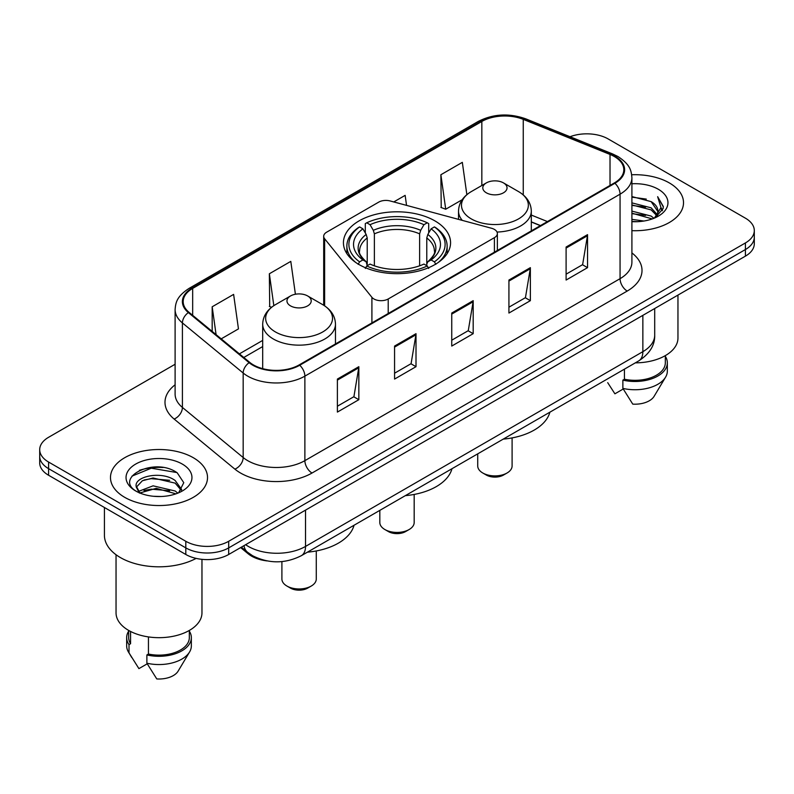 <?xml version="1.0" encoding="UTF-8"?>
<svg xmlns="http://www.w3.org/2000/svg" width="794" height="794" viewBox="0 0 794 794"><rect width="100%" height="100%" fill="white"/><g stroke="black" fill="none" stroke-linecap="round" stroke-linejoin="round"><path stroke-width="1.19" d="M494.404 229.416A10.104 5.836 0 0 0 491.526 228.255L390.142 200.961A10.104 5.836 0 0 0 378.728 202.123L326.652 232.185A10.104 5.836 0 0 0 323.694 236.314A10.104 5.836 0 0 0 324.637 238.776L371.91 297.313A10.104 5.836 0 0 0 388.216 298.971L494.404 237.664A10.104 5.836 0 0 0 497.362 233.545A10.104 5.836 0 0 0 494.404 229.416M434.884 220.871A53.565 30.926 0 0 0 376.495 214.162A53.565 30.926 0 0 0 343.435 242.736A53.565 30.926 0 0 0 359.116 264.601A53.565 30.926 0 0 0 417.505 271.31A53.565 30.926 0 0 0 450.565 242.736A53.565 30.926 0 0 0 434.884 220.871M540.357 225.655L531.305 221.992M266.992 560.901A30.321 17.508 180 0 1 248.175 553.785L240.642 547.582M163.048 467.507A40.434 23.344 0 0 0 139.387 470.316M175.107 364.248L48.583 437.296A30.321 17.508 0 0 0 39.7 449.672L39.7 462.872A30.321 17.508 0 0 0 48.583 475.259L185.806 554.48A30.321 17.508 0 0 0 228.692 554.48L745.417 256.144A30.321 17.508 0 0 0 754.3 243.768L754.3 237.168A30.321 17.508 0 0 1 745.417 249.544A30.321 17.508 0 0 0 754.3 237.168L754.3 230.568A30.321 17.508 0 0 0 745.417 218.181L608.194 138.96A30.321 17.508 0 0 0 570.052 136.727M39.7 449.672A30.321 17.508 0 0 0 48.583 462.048L185.806 541.28A30.321 17.508 0 0 0 228.692 541.28L228.692 547.88L745.417 249.544L228.692 547.88A30.321 17.508 0 0 1 185.806 547.88A30.321 17.508 0 0 0 228.692 547.88L228.692 554.48M48.583 462.048L48.583 468.649L185.806 547.88L48.583 468.649A30.321 17.508 0 0 1 39.7 456.272A30.321 17.508 0 0 0 48.583 468.649L48.583 475.259M669.302 182.908A48.513 28.008 0 0 0 631.696 174.769A48.513 28.008 0 0 1 669.302 182.908A48.513 28.008 0 0 1 683.515 202.708A48.513 28.008 0 0 0 669.302 182.908M193.309 457.721A48.513 28.008 0 0 0 140.439 451.647A48.513 28.008 0 0 0 110.485 477.522A48.513 28.008 0 0 0 124.698 497.332A48.513 28.008 0 0 0 177.568 503.406A48.513 28.008 0 0 0 207.522 477.522A48.513 28.008 0 0 0 193.309 457.721A48.513 28.008 0 0 0 140.439 451.647A48.513 28.008 0 0 0 110.485 477.522A48.513 28.008 0 0 0 124.698 497.332A48.513 28.008 0 0 0 177.568 503.406A48.513 28.008 0 0 0 207.522 477.522A48.513 28.008 0 0 0 193.309 457.721M614.338 156.537A32.346 18.669 180 0 1 623.816 169.737A32.346 18.669 180 0 1 614.338 182.948L299.159 364.912A32.346 18.669 180 0 1 249.792 362.421L189.041 312.33A32.346 18.669 180 0 1 183.186 301.621A32.346 18.669 180 0 1 192.664 288.411L481.839 121.462A32.346 18.669 180 0 1 523.256 119.368L610.02 154.443A32.346 18.669 180 0 1 614.338 156.537M614.913 156.21A33.15 19.145 0 0 0 610.487 154.066L523.722 118.991A33.15 19.145 0 0 0 481.263 121.135L192.088 288.083A33.15 19.145 0 0 0 188.377 312.598L249.127 362.689A33.15 19.145 0 0 0 299.725 365.25L614.913 183.275A33.15 19.145 0 0 0 614.913 156.21M337.39 379.066L337.39 412.086L358.838 399.7L358.838 366.689L337.39 379.066M337.39 406.22L353.906 396.692L358.749 367.791A8.089 4.665 -120 0 0 358.838 366.689M353.767 396.772L358.838 399.7M394.568 346.065L394.568 379.075L416.006 366.689L416.006 333.678L394.568 346.065M394.568 373.21L411.084 363.682L415.927 334.78A8.089 4.665 -120 0 0 416.006 333.678M410.935 363.761L416.006 366.689M566.102 247.033L566.102 280.044L587.54 267.657L587.54 234.647L566.102 247.033M566.102 274.178L582.617 264.65L587.451 235.749A8.089 4.665 -120 0 0 587.54 234.647M582.468 264.73L587.54 267.657M508.924 280.044L508.924 313.054L530.362 300.668L530.362 267.657L508.924 280.044M508.924 307.189L525.439 297.661L530.273 268.759A8.089 4.665 -120 0 0 530.362 267.657M525.291 297.74L530.362 300.668M451.746 313.054L451.746 346.065L473.184 333.678L473.184 300.668L451.746 313.054M451.746 340.199L468.262 330.671L473.105 301.77A8.089 4.665 -120 0 0 473.184 300.668M468.113 330.751L473.184 333.678M631.905 230.667A48.513 28.008 0 0 0 683.515 202.708A48.513 28.008 0 0 1 631.905 230.667M228.692 541.28L745.417 242.944A30.321 17.508 0 0 0 754.3 230.568M221.208 338.849L238.458 328.895L233.615 294.395L212.177 306.782L212.177 331.406M406.548 205.378L405.148 195.364L393.774 201.934M466.862 194.659L462.326 162.353L440.878 174.74L441.226 207.552M295.408 294.246L290.793 261.385L269.355 273.771L269.702 306.583M440.878 174.74L445.722 209.229L462.187 199.721M445.722 209.229L440.878 207.423M271.578 307.278L269.355 306.444M269.355 273.771L273.831 305.66M212.177 306.782L216.087 334.631M631.905 219.372L643.944 221.03M631.905 221.437L637.314 221.695M631.905 211.115L651.149 216.077L653.948 218.281M631.905 213.179L652.261 218.916M631.905 202.867L651.149 207.83L657.055 214.4M631.905 204.931L651.149 209.894L656.529 215.382M657.382 215.263L657.64 216.236M656.906 216.117L657.124 216.633M654.067 218.231A22.847 13.19 0 0 0 657.849 210.966A22.847 13.19 0 0 0 651.149 201.636L657.829 211.462M657.164 215.511L663.099 208.544L663.318 206.5L657.65 196.684L660.955 207.661L654.435 218.082M635.329 362.858A42.955 24.803 0 0 0 677.957 338.055L677.957 295.1M631.905 221.655A32.961 19.026 0 0 0 658.305 216.167A32.961 19.026 0 0 0 658.305 189.26A32.961 19.026 0 0 0 631.905 183.771M651.149 201.636L631.905 196.575M607.708 382.658L614.903 393.814L623.24 389M624.441 369.141L624.441 379.224A30.321 17.508 0 0 0 665.322 362.818L665.322 355.623M624.441 379.224L622.873 380.127L622.873 388.385L632.768 404.126A20.217 11.672 0 0 0 654.107 396.335L665.571 377.16A32.346 18.669 0 0 0 667.337 371.066L667.337 362.818A32.346 18.669 0 0 0 665.322 356.317M622.873 388.385A32.346 18.669 0 0 0 665.571 377.16M622.873 380.127A32.346 18.669 0 0 0 667.337 362.818M657.65 196.684L663.308 206.897M631.905 197.14L646.296 199.096M660.836 208.356L662.246 210.787M631.905 205.388L645.611 207.155M631.905 213.646L645.611 215.402M660.975 207.522L662.474 210.291M379.82 510.373L379.82 522.502A17.18 9.925 0 0 0 384.852 529.519L388.425 531.583A12.128 7.007 0 0 0 405.575 531.583L409.148 529.519A17.18 9.925 0 0 0 414.18 522.502L414.18 494.434M388.425 531.583L384.852 529.519A17.18 9.925 0 0 0 409.148 529.519M358.154 264.333L359.593 261.851A48.116 27.78 0 0 1 359.593 226.915L362.898 228.831A43.462 25.09 0 0 0 362.898 259.946L366.173 261.802L367.225 265.702M367.225 264.114L367.225 237.982L366.173 234.458L362.898 228.831M365.309 232.97L365.309 223.61L366.739 222.786A48.116 27.78 0 0 1 427.261 222.786L423.946 224.702A43.462 25.09 0 0 0 370.054 224.702L373.319 230.329L374.371 233.853L374.371 265.811M419.629 265.811L419.629 233.853L420.681 230.329L423.946 224.702M405.337 495.645A55.59 32.097 0 0 0 451.965 468.718M359.593 226.915L358.154 227.739A50.131 28.941 0 0 0 346.869 246.041A50.131 28.941 0 0 0 355.623 262.377M427.261 222.786L428.691 223.61L428.691 232.97M365.309 268.461L366.739 265.98A48.116 27.78 0 0 0 427.261 265.98L428.691 268.461M366.739 265.98L370.054 264.074A43.462 25.09 0 0 0 423.946 264.074L427.261 265.98M362.898 259.946L359.593 261.851M370.054 224.702L366.739 222.786M366.173 234.458A38.876 22.45 0 0 0 366.173 261.802L366.352 261.921C360.833 256.581 358.58 252.958 359.603 251.043A37.397 21.587 0 0 1 367.225 237.982M438.377 262.377A50.131 28.941 0 0 0 447.131 246.041A50.131 28.941 0 0 0 435.846 227.739L434.407 226.915A48.116 27.78 0 0 1 434.407 261.851L435.846 264.333M434.407 261.851L431.102 259.946A43.462 25.09 0 0 0 431.102 228.831L434.407 226.915M431.102 228.831L427.827 234.458L426.775 237.982L426.775 264.114L427.827 261.802L431.102 259.946M426.775 237.982A37.397 21.587 0 0 1 434.397 251.043C435.42 252.968 433.167 256.591 427.648 261.921L427.827 261.802A38.876 22.45 0 0 0 427.827 234.458M426.775 265.702L426.775 264.114M477.73 453.84L477.73 465.969A17.18 9.925 0 0 0 482.762 472.986L486.335 475.05A12.128 7.007 0 0 0 503.495 475.05L507.068 472.986A17.18 9.925 0 0 0 512.1 465.969L512.1 437.901M486.335 475.05L482.762 472.986A17.18 9.925 0 0 0 507.068 472.986M497.034 232.056A36.385 21.011 0 0 0 531.305 211.085C531.037 202.986 526.779 196.485 518.551 191.602L503.495 182.908A12.128 7.007 0 0 0 486.335 182.908A12.128 7.007 0 0 0 486.335 192.803A12.128 7.007 0 0 0 503.495 192.803A12.128 7.007 0 0 0 503.495 182.908L518.551 191.602A33.427 19.294 0 0 1 518.551 218.896A33.427 19.294 0 0 1 471.279 218.896A33.427 19.294 0 0 1 471.279 191.602C463.051 196.485 458.793 202.986 458.525 211.085A36.385 21.011 0 0 0 462.287 220.375M503.247 439.112A55.59 32.097 0 0 0 549.875 412.195M281.9 561.586L281.9 579.034A17.18 9.925 0 0 0 286.932 586.051L290.505 588.116A12.128 7.007 0 0 0 307.665 588.116L311.238 586.051A17.18 9.925 0 0 0 316.27 579.034L316.27 550.967M290.505 588.116L286.932 586.051A17.18 9.925 0 0 0 311.238 586.051M290.505 305.869A12.128 7.007 0 0 0 307.665 305.869A12.128 7.007 0 0 0 307.665 295.964L322.721 304.658A33.427 19.294 0 0 1 322.721 331.952A33.427 19.294 0 0 1 275.449 331.952A33.427 19.294 0 0 1 275.449 304.658C267.221 309.551 262.963 316.042 262.695 324.141A36.385 21.011 0 0 0 273.354 338.998A36.385 21.011 0 0 0 313.015 343.554A36.385 21.011 0 0 0 335.475 324.141C335.207 316.042 330.949 309.551 322.721 304.658L307.665 295.964A12.128 7.007 0 0 0 290.505 295.964A12.128 7.007 0 0 0 290.505 305.869M307.427 552.167A55.59 32.097 0 0 0 354.045 525.251M104.421 507.495L104.421 535.295A54.578 31.512 0 0 0 120.41 557.577A54.578 31.512 0 0 0 196.138 558.39M116.043 554.738L116.043 612.869A42.955 24.803 0 0 0 128.628 630.406A42.955 24.803 0 0 0 175.444 635.786A42.955 24.803 0 0 0 201.964 612.869L201.964 559.343M153.48 496.28L161.182 496.508M138.374 491.446L153.093 485.829L175.156 491L177.836 493.143M139.456 493.084L156.249 488.33L175.156 493.62M136.151 485.908L139.933 493.044M136.191 486.543C133.849 476.41 161.658 470.435 175.156 480.509L181.727 489.58M136.29 487.228L142.394 480.737L153.043 477.998L175.156 483.129L181.211 490.265M178.61 492.816L183.771 482.683L177.241 472.837C154.125 456.222 113.026 478.117 136.757 491.546L136.876 491.625M182.302 464.073A32.961 19.026 0 0 0 135.695 464.073A32.961 19.026 0 0 0 135.695 490.98A32.961 19.026 0 0 0 182.302 490.98A32.961 19.026 0 0 0 182.302 464.073M128.678 630.436L128.678 637.632A30.321 17.508 0 0 0 130.573 643.726L130.573 631.468M128.678 631.131A32.346 18.669 0 0 0 126.663 637.632L126.663 645.879A32.346 18.669 0 0 0 128.43 651.973A32.346 18.669 0 0 0 129.015 652.876L138.91 668.617L147.247 663.814M129.015 652.876L129.015 644.629L130.573 643.726M126.663 637.632A32.346 18.669 0 0 0 129.015 644.629M139.397 493.054L136.27 487.059M148.448 636.907L148.448 654.038A30.321 17.508 0 0 0 189.329 637.632L189.329 630.436M148.448 654.038L146.88 654.941L146.88 663.198L156.775 678.939A20.217 11.672 0 0 0 178.114 671.148L189.577 651.973A32.346 18.669 0 0 0 191.344 645.879L191.344 637.632A32.346 18.669 0 0 0 189.329 631.131M146.88 663.198A32.346 18.669 0 0 0 189.577 651.973M146.88 654.941A32.346 18.669 0 0 0 191.344 637.632M131.943 476.142L151.287 468.202L176.794 472.539M144.032 480.003L151.287 478.683L169.668 480.291M143.942 490.503L151.287 489.164L169.638 490.761M138.245 491.288L138.801 491.02M248.175 552.753L248.175 553.785M324.637 238.776L324.637 305.849M371.91 297.313L371.91 322.91M388.216 298.971L388.216 313.491M494.404 237.664L494.404 252.194M245.624 544.704A40.434 23.344 0 0 0 248.343 546.431A40.434 23.344 0 0 0 305.521 546.431L642.862 351.673A40.434 23.344 0 0 0 654.703 335.167C655 345.201 649.651 353.787 638.674 360.923L301.333 555.691A20.217 11.672 60 0 0 305.521 546.431L305.521 510.125M642.862 315.357L642.862 351.673A20.217 11.672 60 0 1 638.674 360.923M243.986 545.647A20.217 13.518 129.5 0 0 247.51 552.217L241.366 547.155M745.417 256.144L745.417 242.944M185.806 554.48L185.806 541.28M631.905 252.919A50.538 29.18 180 0 1 627.21 291.061L312.022 473.026A10.104 5.836 60 0 1 304.876 460.649L620.064 278.674A40.434 23.344 0 0 0 631.905 262.169L631.905 177.667A40.434 23.344 180 0 1 620.064 194.173A10.104 5.836 -120 0 0 614.913 183.275M312.022 473.026A50.538 29.18 180 0 1 240.552 473.026A50.538 29.18 180 0 1 234.885 469.135L174.134 419.043A50.538 29.18 180 0 1 175.107 384.792M247.698 460.649A40.434 23.344 0 0 0 304.876 460.649L304.876 376.138A40.434 23.344 180 0 1 243.172 373.021L182.412 322.93A40.434 23.344 180 0 1 175.107 309.541L175.107 394.052A40.434 23.344 0 0 0 182.412 407.441L243.172 457.533A40.434 23.344 0 0 0 247.698 460.649M631.905 177.667C631.25 170.72 630.605 164.934 617.97 156.527L612.65 153.957A10.104 4.734 112 0 0 610.487 154.066M612.65 153.957L525.886 118.882C509.143 112.956 493.253 113.81 478.216 121.452A10.104 5.836 60 0 1 481.263 121.135M192.088 288.083A10.104 5.836 -120 0 0 189.041 288.411C176.784 296.45 175.663 302.504 175.107 309.541M188.377 312.598A10.104 6.759 129.5 0 0 182.412 322.93L182.412 407.441A10.104 6.759 -50.5 0 1 174.134 419.043M525.886 118.882A10.104 4.734 112 0 0 523.722 118.991M249.127 362.689A10.104 6.759 129.5 0 0 243.172 373.021L243.172 457.533A10.104 6.759 -50.5 0 1 234.885 469.135M299.725 365.25A10.104 5.836 60 0 1 304.876 376.138L620.064 194.173L620.064 278.674A10.104 5.836 60 0 0 627.21 291.061M192.664 288.411L192.664 315.317M610.02 154.443L610.02 185.439M523.256 119.368L523.256 194.907M547.433 221.576L531.305 215.055M481.839 121.462L481.839 185.498M262.695 340.408L239.411 353.856M451.746 314.096L473.105 301.77M508.924 281.086L530.273 268.759M566.102 248.075L587.451 235.749M394.568 347.107L415.927 334.78M337.39 380.118L358.749 367.791M419.629 233.853A37.397 21.587 0 0 0 374.371 233.853M420.681 230.329A38.876 22.45 0 0 0 373.319 230.329M323.694 236.314L323.694 305.243M497.362 233.545L497.362 250.487M301.333 555.691C285.066 563.859 268.799 563.859 252.532 555.691L247.51 552.217M654.703 335.167L654.703 308.529M478.216 121.452L189.041 288.411M262.695 346.561L243.798 357.479M540.506 225.575L531.305 221.854M346.869 253.633L346.869 246.041M447.131 253.633L447.131 246.041M531.305 230.885L531.305 211.085M458.525 219.372L458.525 211.085M486.335 182.908L471.279 191.602M335.475 343.951L335.475 324.141M262.695 368.654L262.695 324.141M290.505 295.964L275.449 304.658M131.715 657.462L128.43 651.973"/></g></svg>
